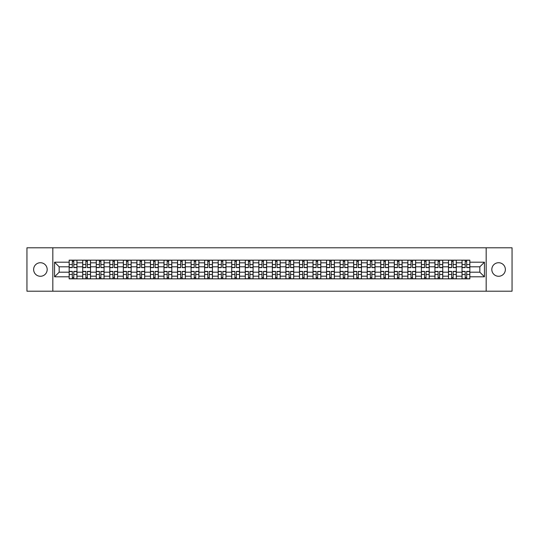 <?xml version="1.0" encoding="UTF-8"?>
<svg xmlns="http://www.w3.org/2000/svg" width="539" height="539" viewBox="0 0 539 539"><rect width="100%" height="100%" fill="white"/><g stroke="black" fill="none" stroke-linecap="round" stroke-linejoin="round"><path stroke-width="0.81" d="M498.588 262.729A6.771 6.771 0 0 0 491.817 269.5A6.771 6.771 0 0 0 498.588 276.271A6.771 6.771 0 0 0 505.366 269.5A6.771 6.771 0 0 0 498.588 262.729M40.412 262.729A6.771 6.771 0 0 0 33.634 269.5A6.771 6.771 0 0 0 40.412 276.271A6.771 6.771 0 0 0 47.183 269.5A6.771 6.771 0 0 0 40.412 262.729M486.171 291.208L512.05 291.208L512.05 247.792L26.95 247.792L26.95 291.208L486.171 291.208L486.171 247.792M82.703 278.838L82.703 262.816L76.969 262.816L76.969 278.838M76.969 262.816L76.969 260.162M82.703 262.816L82.703 260.162M90.518 260.162L90.518 278.838M96.252 278.838L96.252 260.162M104.067 260.162L104.067 278.838M109.794 278.838L109.794 260.162M117.61 260.162L117.61 278.838M123.343 278.838L123.343 260.162M131.159 260.162L131.159 278.838M136.893 278.838L136.893 260.162M144.708 260.162L144.708 278.838M150.442 278.838L150.442 260.162M158.257 260.162L158.257 278.838M163.984 278.838L163.984 260.162M171.8 260.162L171.8 278.838M177.533 278.838L177.533 260.162M185.349 260.162L185.349 278.838M191.082 278.838L191.082 260.162M198.898 260.162L198.898 278.838M204.631 278.838L204.631 260.162M212.447 260.162L212.447 278.838M218.174 278.838L218.174 260.162M225.989 260.162L225.989 278.838M231.723 278.838L231.723 260.162M239.538 260.162L239.538 278.838M245.272 278.838L245.272 260.162M253.087 260.162L253.087 278.838M258.821 278.838L258.821 260.162M266.637 260.162L266.637 278.838M272.363 278.838L272.363 260.162M280.179 260.162L280.179 278.838M285.913 278.838L285.913 260.162M293.728 260.162L293.728 278.838M299.462 278.838L299.462 260.162M307.277 260.162L307.277 278.838M313.011 278.838L313.011 260.162M320.826 260.162L320.826 278.838M326.553 278.838L326.553 260.162M334.369 260.162L334.369 278.838M340.102 278.838L340.102 260.162M347.918 260.162L347.918 278.838M353.651 278.838L353.651 260.162M361.467 260.162L361.467 278.838M367.2 278.838L367.2 260.162M375.016 260.162L375.016 278.838M380.743 278.838L380.743 260.162M388.558 260.162L388.558 278.838M394.292 278.838L394.292 260.162M402.107 260.162L402.107 278.838M407.841 278.838L407.841 260.162M415.657 260.162L415.657 278.838M421.39 278.838L421.39 260.162M429.206 260.162L429.206 278.838M434.933 278.838L434.933 260.162M442.748 260.162L442.748 278.838M448.482 278.838L448.482 260.162M456.297 260.162L456.297 278.838M462.031 278.838L462.031 260.162M462.031 272.195L456.297 272.195M448.482 272.195L442.748 272.195M434.933 272.195L429.206 272.195M421.39 272.195L415.657 272.195M407.841 272.195L402.107 272.195M394.292 272.195L388.558 272.195M380.743 272.195L375.016 272.195M367.2 272.195L361.467 272.195M353.651 272.195L347.918 272.195M340.102 272.195L334.369 272.195M326.553 272.195L320.826 272.195M313.011 272.195L307.277 272.195M299.462 272.195L293.728 272.195M285.913 272.195L280.179 272.195M272.363 272.195L266.637 272.195M258.821 272.195L253.087 272.195M245.272 272.195L239.538 272.195M231.723 272.195L225.989 272.195M218.174 272.195L212.447 272.195M204.631 272.195L198.898 272.195M191.082 272.195L185.349 272.195M177.533 272.195L171.8 272.195M163.984 272.195L158.257 272.195M150.442 272.195L144.708 272.195M136.893 272.195L131.159 272.195M123.343 272.195L117.61 272.195M109.794 272.195L104.067 272.195M96.252 272.195L90.518 272.195M82.703 272.195L76.969 272.195M462.031 266.805L456.297 266.805M448.482 266.805L442.748 266.805M434.933 266.805L429.206 266.805M421.39 266.805L415.657 266.805M407.841 266.805L402.107 266.805M394.292 266.805L388.558 266.805M380.743 266.805L375.016 266.805M367.2 266.805L361.467 266.805M353.651 266.805L347.918 266.805M340.102 266.805L334.369 266.805M326.553 266.805L320.826 266.805M313.011 266.805L307.277 266.805M299.462 266.805L293.728 266.805M285.913 266.805L280.179 266.805M272.363 266.805L266.637 266.805M258.821 266.805L253.087 266.805M245.272 266.805L239.538 266.805M231.723 266.805L225.989 266.805M218.174 266.805L212.447 266.805M204.631 266.805L198.898 266.805M191.082 266.805L185.349 266.805M177.533 266.805L171.8 266.805M163.984 266.805L158.257 266.805M150.442 266.805L144.708 266.805M136.893 266.805L131.159 266.805M123.343 266.805L117.61 266.805M109.794 266.805L104.067 266.805M96.252 266.805L90.518 266.805M82.703 266.805L76.969 266.805M59.169 272.195L69.154 272.195L69.154 266.805L59.169 266.805L59.169 272.195L54.567 276.797L54.567 262.203L69.154 262.203L69.154 266.805M469.846 266.805L469.846 272.195L479.831 272.195L479.831 266.805L469.846 266.805L469.846 260.162L69.154 260.162L69.154 262.203M469.846 262.203L484.433 262.203L484.433 276.797L469.846 276.797L469.846 272.195M69.154 272.195L69.154 278.838L469.846 278.838L469.846 276.797M69.154 276.797L54.567 276.797M52.829 291.208L52.829 247.792M73.803 277.531L72.327 277.531M72.327 261.469L73.803 261.469M87.352 277.531L85.869 277.531M85.869 261.469L87.352 261.469M100.894 277.531L99.419 277.531M99.419 261.469L100.894 261.469M114.443 277.531L112.968 277.531M112.968 261.469L114.443 261.469M127.992 277.531L126.517 277.531M126.517 261.469L127.992 261.469M141.541 277.531L140.059 277.531M140.059 261.469L141.541 261.469M155.084 277.531L153.608 277.531M153.608 261.469L155.084 261.469M168.633 277.531L167.157 277.531M167.157 261.469L168.633 261.469M182.182 277.531L180.706 277.531M180.706 261.469L182.182 261.469M195.724 277.531L194.249 277.531M194.249 261.469L195.724 261.469M209.273 277.531L207.798 277.531M207.798 261.469L209.273 261.469M222.823 277.531L221.347 277.531M221.347 261.469L222.823 261.469M236.372 277.531L234.896 277.531M234.896 261.469L236.372 261.469M249.914 277.531L248.439 277.531M248.439 261.469L249.914 261.469M263.463 277.531L261.988 277.531M261.988 261.469L263.463 261.469M277.012 277.531L275.537 277.531M275.537 261.469L277.012 261.469M290.561 277.531L289.086 277.531M289.086 261.469L290.561 261.469M304.104 277.531L302.628 277.531M302.628 261.469L304.104 261.469M317.653 277.531L316.177 277.531M316.177 261.469L317.653 261.469M331.202 277.531L329.727 277.531M329.727 261.469L331.202 261.469M344.751 277.531L343.276 277.531M343.276 261.469L344.751 261.469M358.294 277.531L356.818 277.531M356.818 261.469L358.294 261.469M371.843 277.531L370.367 277.531M370.367 261.469L371.843 261.469M385.392 277.531L383.916 277.531M383.916 261.469L385.392 261.469M398.941 277.531L397.459 277.531M397.459 261.469L398.941 261.469M412.483 277.531L411.008 277.531M411.008 261.469L412.483 261.469M426.032 277.531L424.557 277.531M424.557 261.469L426.032 261.469M439.581 277.531L438.106 277.531M438.106 261.469L439.581 261.469M453.131 277.531L451.648 277.531M451.648 261.469L453.131 261.469M466.673 277.531L465.197 277.531M465.197 261.469L466.673 261.469M54.567 262.203L59.169 266.805M479.831 272.195L484.433 276.797M479.831 266.805L484.433 262.203M73.803 267.634L73.803 260.249L76.929 260.249L76.929 267.634L73.803 267.634M72.327 261.381L73.803 261.381M72.327 260.249L69.201 260.249L69.201 267.634L72.327 267.634L72.327 260.249L73.803 260.249M72.327 271.366L72.327 278.751L69.201 278.751L69.201 271.366L72.327 271.366M73.803 277.619L72.327 277.619M73.803 278.751L76.929 278.751L76.929 271.366L73.803 271.366L73.803 278.751L72.327 278.751M87.352 267.634L87.352 260.249L90.478 260.249L90.478 267.634L87.352 267.634M85.869 261.381L87.352 261.381M85.869 260.249L82.743 260.249L82.743 267.634L85.869 267.634L85.869 260.249L87.352 260.249M100.894 267.634L100.894 260.249L104.02 260.249L104.02 267.634L100.894 267.634M99.419 261.381L100.894 261.381M99.419 260.249L96.292 260.249L96.292 267.634L99.419 267.634L99.419 260.249L100.894 260.249M114.443 267.634L114.443 260.249L117.569 260.249L117.569 267.634L114.443 267.634M112.968 261.381L114.443 261.381M112.968 260.249L109.841 260.249L109.841 267.634L112.968 267.634L112.968 260.249L114.443 260.249M85.869 271.366L85.869 278.751L82.743 278.751L82.743 271.366L85.869 271.366M87.352 277.619L85.869 277.619M87.352 278.751L90.478 278.751L90.478 271.366L87.352 271.366L87.352 278.751L85.869 278.751M99.419 271.366L99.419 278.751L96.292 278.751L96.292 271.366L99.419 271.366M100.894 277.619L99.419 277.619M100.894 278.751L104.02 278.751L104.02 271.366L100.894 271.366L100.894 278.751L99.419 278.751M112.968 271.366L112.968 278.751L109.841 278.751L109.841 271.366L112.968 271.366M114.443 277.619L112.968 277.619M114.443 278.751L117.569 278.751L117.569 271.366L114.443 271.366L114.443 278.751L112.968 278.751M127.992 267.634L127.992 260.249L131.118 260.249L131.118 267.634L127.992 267.634M126.517 261.381L127.992 261.381M126.517 260.249L123.391 260.249L123.391 267.634L126.517 267.634L126.517 260.249L127.992 260.249M141.541 267.634L141.541 260.249L144.668 260.249L144.668 267.634L141.541 267.634M140.059 261.381L141.541 261.381M140.059 260.249L136.933 260.249L136.933 267.634L140.059 267.634L140.059 260.249L141.541 260.249M126.517 271.366L126.517 278.751L123.391 278.751L123.391 271.366L126.517 271.366M127.992 277.619L126.517 277.619M127.992 278.751L131.118 278.751L131.118 271.366L127.992 271.366L127.992 278.751L126.517 278.751M140.059 271.366L140.059 278.751L136.933 278.751L136.933 271.366L140.059 271.366M141.541 277.619L140.059 277.619M141.541 278.751L144.668 278.751L144.668 271.366L141.541 271.366L141.541 278.751L140.059 278.751M155.084 267.634L155.084 260.249L158.21 260.249L158.21 267.634L155.084 267.634M153.608 261.381L155.084 261.381M153.608 260.249L150.482 260.249L150.482 267.634L153.608 267.634L153.608 260.249L155.084 260.249M168.633 267.634L168.633 260.249L171.759 260.249L171.759 267.634L168.633 267.634M167.157 261.381L168.633 261.381M167.157 260.249L164.031 260.249L164.031 267.634L167.157 267.634L167.157 260.249L168.633 260.249M182.182 267.634L182.182 260.249L185.308 260.249L185.308 267.634L182.182 267.634M180.706 261.381L182.182 261.381M180.706 260.249L177.58 260.249L177.58 267.634L180.706 267.634L180.706 260.249L182.182 260.249M195.724 267.634L195.724 260.249L198.857 260.249L198.857 267.634L195.724 267.634M194.249 261.381L195.724 261.381M194.249 260.249L191.123 260.249L191.123 267.634L194.249 267.634L194.249 260.249L195.724 260.249M209.273 267.634L209.273 260.249L212.4 260.249L212.4 267.634L209.273 267.634M207.798 261.381L209.273 261.381M207.798 260.249L204.672 260.249L204.672 267.634L207.798 267.634L207.798 260.249L209.273 260.249M222.823 267.634L222.823 260.249L225.949 260.249L225.949 267.634L222.823 267.634M221.347 261.381L222.823 261.381M221.347 260.249L218.221 260.249L218.221 267.634L221.347 267.634L221.347 260.249L222.823 260.249M236.372 267.634L236.372 260.249L239.498 260.249L239.498 267.634L236.372 267.634M234.896 261.381L236.372 261.381M234.896 260.249L231.77 260.249L231.77 267.634L234.896 267.634L234.896 260.249L236.372 260.249M249.914 267.634L249.914 260.249L253.04 260.249L253.04 267.634L249.914 267.634M248.439 261.381L249.914 261.381M248.439 260.249L245.312 260.249L245.312 267.634L248.439 267.634L248.439 260.249L249.914 260.249M153.608 271.366L153.608 278.751L150.482 278.751L150.482 271.366L153.608 271.366M155.084 277.619L153.608 277.619M155.084 278.751L158.21 278.751L158.21 271.366L155.084 271.366L155.084 278.751L153.608 278.751M167.157 271.366L167.157 278.751L164.031 278.751L164.031 271.366L167.157 271.366M168.633 277.619L167.157 277.619M168.633 278.751L171.759 278.751L171.759 271.366L168.633 271.366L168.633 278.751L167.157 278.751M180.706 271.366L180.706 278.751L177.58 278.751L177.58 271.366L180.706 271.366M182.182 277.619L180.706 277.619M182.182 278.751L185.308 278.751L185.308 271.366L182.182 271.366L182.182 278.751L180.706 278.751M194.249 271.366L194.249 278.751L191.123 278.751L191.123 271.366L194.249 271.366M195.724 277.619L194.249 277.619M195.724 278.751L198.857 278.751L198.857 271.366L195.724 271.366L195.724 278.751L194.249 278.751M207.798 271.366L207.798 278.751L204.672 278.751L204.672 271.366L207.798 271.366M209.273 277.619L207.798 277.619M209.273 278.751L212.4 278.751L212.4 271.366L209.273 271.366L209.273 278.751L207.798 278.751M221.347 271.366L221.347 278.751L218.221 278.751L218.221 271.366L221.347 271.366M222.823 277.619L221.347 277.619M222.823 278.751L225.949 278.751L225.949 271.366L222.823 271.366L222.823 278.751L221.347 278.751M234.896 271.366L234.896 278.751L231.77 278.751L231.77 271.366L234.896 271.366M236.372 277.619L234.896 277.619M236.372 278.751L239.498 278.751L239.498 271.366L236.372 271.366L236.372 278.751L234.896 278.751M248.439 271.366L248.439 278.751L245.312 278.751L245.312 271.366L248.439 271.366M249.914 277.619L248.439 277.619M249.914 278.751L253.04 278.751L253.04 271.366L249.914 271.366L249.914 278.751L248.439 278.751M263.463 267.634L263.463 260.249L266.589 260.249L266.589 267.634L263.463 267.634M261.988 261.381L263.463 261.381M261.988 260.249L258.861 260.249L258.861 267.634L261.988 267.634L261.988 260.249L263.463 260.249M277.012 267.634L277.012 260.249L280.139 260.249L280.139 267.634L277.012 267.634M275.537 261.381L277.012 261.381M275.537 260.249L272.411 260.249L272.411 267.634L275.537 267.634L275.537 260.249L277.012 260.249M290.561 267.634L290.561 260.249L293.688 260.249L293.688 267.634L290.561 267.634M289.086 261.381L290.561 261.381M289.086 260.249L285.96 260.249L285.96 267.634L289.086 267.634L289.086 260.249L290.561 260.249M304.104 267.634L304.104 260.249L307.23 260.249L307.23 267.634L304.104 267.634M302.628 261.381L304.104 261.381M302.628 260.249L299.502 260.249L299.502 267.634L302.628 267.634L302.628 260.249L304.104 260.249M317.653 267.634L317.653 260.249L320.779 260.249L320.779 267.634L317.653 267.634M316.177 261.381L317.653 261.381M316.177 260.249L313.051 260.249L313.051 267.634L316.177 267.634L316.177 260.249L317.653 260.249M331.202 267.634L331.202 260.249L334.328 260.249L334.328 267.634L331.202 267.634M329.727 261.381L331.202 261.381M329.727 260.249L326.6 260.249L326.6 267.634L329.727 267.634L329.727 260.249L331.202 260.249M344.751 267.634L344.751 260.249L347.877 260.249L347.877 267.634L344.751 267.634M343.276 261.381L344.751 261.381M343.276 260.249L340.143 260.249L340.143 267.634L343.276 267.634L343.276 260.249L344.751 260.249M358.294 267.634L358.294 260.249L361.42 260.249L361.42 267.634L358.294 267.634M356.818 261.381L358.294 261.381M356.818 260.249L353.692 260.249L353.692 267.634L356.818 267.634L356.818 260.249L358.294 260.249M371.843 267.634L371.843 260.249L374.969 260.249L374.969 267.634L371.843 267.634M370.367 261.381L371.843 261.381M370.367 260.249L367.241 260.249L367.241 267.634L370.367 267.634L370.367 260.249L371.843 260.249M385.392 267.634L385.392 260.249L388.518 260.249L388.518 267.634L385.392 267.634M383.916 261.381L385.392 261.381M383.916 260.249L380.79 260.249L380.79 267.634L383.916 267.634L383.916 260.249L385.392 260.249M398.941 267.634L398.941 260.249L402.067 260.249L402.067 267.634L398.941 267.634M397.459 261.381L398.941 261.381M397.459 260.249L394.332 260.249L394.332 267.634L397.459 267.634L397.459 260.249L398.941 260.249M412.483 267.634L412.483 260.249L415.609 260.249L415.609 267.634L412.483 267.634M411.008 261.381L412.483 261.381M411.008 260.249L407.882 260.249L407.882 267.634L411.008 267.634L411.008 260.249L412.483 260.249M426.032 267.634L426.032 260.249L429.159 260.249L429.159 267.634L426.032 267.634M424.557 261.381L426.032 261.381M424.557 260.249L421.431 260.249L421.431 267.634L424.557 267.634L424.557 260.249L426.032 260.249M439.581 267.634L439.581 260.249L442.708 260.249L442.708 267.634L439.581 267.634M438.106 261.381L439.581 261.381M438.106 260.249L434.98 260.249L434.98 267.634L438.106 267.634L438.106 260.249L439.581 260.249M453.131 267.634L453.131 260.249L456.257 260.249L456.257 267.634L453.131 267.634M451.648 261.381L453.131 261.381M451.648 260.249L448.522 260.249L448.522 267.634L451.648 267.634L451.648 260.249L453.131 260.249M261.988 271.366L261.988 278.751L258.861 278.751L258.861 271.366L261.988 271.366M263.463 277.619L261.988 277.619M263.463 278.751L266.589 278.751L266.589 271.366L263.463 271.366L263.463 278.751L261.988 278.751M275.537 271.366L275.537 278.751L272.411 278.751L272.411 271.366L275.537 271.366M277.012 277.619L275.537 277.619M277.012 278.751L280.139 278.751L280.139 271.366L277.012 271.366L277.012 278.751L275.537 278.751M289.086 271.366L289.086 278.751L285.96 278.751L285.96 271.366L289.086 271.366M290.561 277.619L289.086 277.619M290.561 278.751L293.688 278.751L293.688 271.366L290.561 271.366L290.561 278.751L289.086 278.751M302.628 271.366L302.628 278.751L299.502 278.751L299.502 271.366L302.628 271.366M304.104 277.619L302.628 277.619M304.104 278.751L307.23 278.751L307.23 271.366L304.104 271.366L304.104 278.751L302.628 278.751M316.177 271.366L316.177 278.751L313.051 278.751L313.051 271.366L316.177 271.366M317.653 277.619L316.177 277.619M317.653 278.751L320.779 278.751L320.779 271.366L317.653 271.366L317.653 278.751L316.177 278.751M329.727 271.366L329.727 278.751L326.6 278.751L326.6 271.366L329.727 271.366M331.202 277.619L329.727 277.619M331.202 278.751L334.328 278.751L334.328 271.366L331.202 271.366L331.202 278.751L329.727 278.751M343.276 271.366L343.276 278.751L340.143 278.751L340.143 271.366L343.276 271.366M344.751 277.619L343.276 277.619M344.751 278.751L347.877 278.751L347.877 271.366L344.751 271.366L344.751 278.751L343.276 278.751M356.818 271.366L356.818 278.751L353.692 278.751L353.692 271.366L356.818 271.366M358.294 277.619L356.818 277.619M358.294 278.751L361.42 278.751L361.42 271.366L358.294 271.366L358.294 278.751L356.818 278.751M370.367 271.366L370.367 278.751L367.241 278.751L367.241 271.366L370.367 271.366M371.843 277.619L370.367 277.619M371.843 278.751L374.969 278.751L374.969 271.366L371.843 271.366L371.843 278.751L370.367 278.751M383.916 271.366L383.916 278.751L380.79 278.751L380.79 271.366L383.916 271.366M385.392 277.619L383.916 277.619M385.392 278.751L388.518 278.751L388.518 271.366L385.392 271.366L385.392 278.751L383.916 278.751M397.459 271.366L397.459 278.751L394.332 278.751L394.332 271.366L397.459 271.366M398.941 277.619L397.459 277.619M398.941 278.751L402.067 278.751L402.067 271.366L398.941 271.366L398.941 278.751L397.459 278.751M411.008 271.366L411.008 278.751L407.882 278.751L407.882 271.366L411.008 271.366M412.483 277.619L411.008 277.619M412.483 278.751L415.609 278.751L415.609 271.366L412.483 271.366L412.483 278.751L411.008 278.751M424.557 271.366L424.557 278.751L421.431 278.751L421.431 271.366L424.557 271.366M426.032 277.619L424.557 277.619M426.032 278.751L429.159 278.751L429.159 271.366L426.032 271.366L426.032 278.751L424.557 278.751M438.106 271.366L438.106 278.751L434.98 278.751L434.98 271.366L438.106 271.366M439.581 277.619L438.106 277.619M439.581 278.751L442.708 278.751L442.708 271.366L439.581 271.366L439.581 278.751L438.106 278.751M451.648 271.366L451.648 278.751L448.522 278.751L448.522 271.366L451.648 271.366M453.131 277.619L451.648 277.619M453.131 278.751L456.257 278.751L456.257 271.366L453.131 271.366L453.131 278.751L451.648 278.751M466.673 267.634L466.673 260.249L469.799 260.249L469.799 267.634L466.673 267.634M465.197 261.381L466.673 261.381M465.197 260.249L462.071 260.249L462.071 267.634L465.197 267.634L465.197 260.249L466.673 260.249M465.197 271.366L465.197 278.751L462.071 278.751L462.071 271.366L465.197 271.366M466.673 277.619L465.197 277.619M466.673 278.751L469.799 278.751L469.799 271.366L466.673 271.366L466.673 278.751L465.197 278.751M448.482 262.816L442.748 262.816M434.933 262.816L429.206 262.816M421.39 262.816L415.657 262.816M407.841 262.816L402.107 262.816M394.292 262.816L388.558 262.816M380.743 262.816L375.016 262.816M367.2 262.816L361.467 262.816M353.651 262.816L347.918 262.816M340.102 262.816L334.369 262.816M326.553 262.816L320.826 262.816M313.011 262.816L307.277 262.816M299.462 262.816L293.728 262.816M285.913 262.816L280.179 262.816M272.363 262.816L266.637 262.816M258.821 262.816L253.087 262.816M245.272 262.816L239.538 262.816M231.723 262.816L225.989 262.816M218.174 262.816L212.447 262.816M204.631 262.816L198.898 262.816M191.082 262.816L185.349 262.816M177.533 262.816L171.8 262.816M163.984 262.816L158.257 262.816M150.442 262.816L144.708 262.816M136.893 262.816L131.159 262.816M123.343 262.816L117.61 262.816M109.794 262.816L104.067 262.816M96.252 262.816L90.518 262.816M462.031 262.816L456.297 262.816M448.482 276.184L442.748 276.184M434.933 276.184L429.206 276.184M421.39 276.184L415.657 276.184M407.841 276.184L402.107 276.184M394.292 276.184L388.558 276.184M380.743 276.184L375.016 276.184M367.2 276.184L361.467 276.184M353.651 276.184L347.918 276.184M340.102 276.184L334.369 276.184M326.553 276.184L320.826 276.184M313.011 276.184L307.277 276.184M299.462 276.184L293.728 276.184M285.913 276.184L280.179 276.184M272.363 276.184L266.637 276.184M258.821 276.184L253.087 276.184M245.272 276.184L239.538 276.184M231.723 276.184L225.989 276.184M218.174 276.184L212.447 276.184M204.631 276.184L198.898 276.184M191.082 276.184L185.349 276.184M177.533 276.184L171.8 276.184M163.984 276.184L158.257 276.184M150.442 276.184L144.708 276.184M136.893 276.184L131.159 276.184M123.343 276.184L117.61 276.184M109.794 276.184L104.067 276.184M96.252 276.184L90.518 276.184M82.703 276.184L76.969 276.184M462.031 276.184L456.297 276.184M73.803 267.452L76.929 267.452M73.803 264.514L76.929 264.514M69.201 267.452L72.327 267.452M69.201 264.514L72.327 264.514M72.327 271.548L69.201 271.548M72.327 274.486L69.201 274.486M76.929 271.548L73.803 271.548M76.929 274.486L73.803 274.486M87.352 267.452L90.478 267.452M87.352 264.514L90.478 264.514M82.743 267.452L85.869 267.452M82.743 264.514L85.869 264.514M100.894 267.452L104.02 267.452M100.894 264.514L104.02 264.514M96.292 267.452L99.419 267.452M96.292 264.514L99.419 264.514M114.443 267.452L117.569 267.452M114.443 264.514L117.569 264.514M109.841 267.452L112.968 267.452M109.841 264.514L112.968 264.514M85.869 271.548L82.743 271.548M85.869 274.486L82.743 274.486M90.478 271.548L87.352 271.548M90.478 274.486L87.352 274.486M99.419 271.548L96.292 271.548M99.419 274.486L96.292 274.486M104.02 271.548L100.894 271.548M104.02 274.486L100.894 274.486M112.968 271.548L109.841 271.548M112.968 274.486L109.841 274.486M117.569 271.548L114.443 271.548M117.569 274.486L114.443 274.486M127.992 267.452L131.118 267.452M127.992 264.514L131.118 264.514M123.391 267.452L126.517 267.452M123.391 264.514L126.517 264.514M141.541 267.452L144.668 267.452M141.541 264.514L144.668 264.514M136.933 267.452L140.059 267.452M136.933 264.514L140.059 264.514M126.517 271.548L123.391 271.548M126.517 274.486L123.391 274.486M131.118 271.548L127.992 271.548M131.118 274.486L127.992 274.486M140.059 271.548L136.933 271.548M140.059 274.486L136.933 274.486M144.668 271.548L141.541 271.548M144.668 274.486L141.541 274.486M155.084 267.452L158.21 267.452M155.084 264.514L158.21 264.514M150.482 267.452L153.608 267.452M150.482 264.514L153.608 264.514M168.633 267.452L171.759 267.452M168.633 264.514L171.759 264.514M164.031 267.452L167.157 267.452M164.031 264.514L167.157 264.514M182.182 267.452L185.308 267.452M182.182 264.514L185.308 264.514M177.58 267.452L180.706 267.452M177.58 264.514L180.706 264.514M195.724 267.452L198.857 267.452M195.724 264.514L198.857 264.514M191.123 267.452L194.249 267.452M191.123 264.514L194.249 264.514M209.273 267.452L212.4 267.452M209.273 264.514L212.4 264.514M204.672 267.452L207.798 267.452M204.672 264.514L207.798 264.514M222.823 267.452L225.949 267.452M222.823 264.514L225.949 264.514M218.221 267.452L221.347 267.452M218.221 264.514L221.347 264.514M236.372 267.452L239.498 267.452M236.372 264.514L239.498 264.514M231.77 267.452L234.896 267.452M231.77 264.514L234.896 264.514M249.914 267.452L253.04 267.452M249.914 264.514L253.04 264.514M245.312 267.452L248.439 267.452M245.312 264.514L248.439 264.514M153.608 271.548L150.482 271.548M153.608 274.486L150.482 274.486M158.21 271.548L155.084 271.548M158.21 274.486L155.084 274.486M167.157 271.548L164.031 271.548M167.157 274.486L164.031 274.486M171.759 271.548L168.633 271.548M171.759 274.486L168.633 274.486M180.706 271.548L177.58 271.548M180.706 274.486L177.58 274.486M185.308 271.548L182.182 271.548M185.308 274.486L182.182 274.486M194.249 271.548L191.123 271.548M194.249 274.486L191.123 274.486M198.857 271.548L195.724 271.548M198.857 274.486L195.724 274.486M207.798 271.548L204.672 271.548M207.798 274.486L204.672 274.486M212.4 271.548L209.273 271.548M212.4 274.486L209.273 274.486M221.347 271.548L218.221 271.548M221.347 274.486L218.221 274.486M225.949 271.548L222.823 271.548M225.949 274.486L222.823 274.486M234.896 271.548L231.77 271.548M234.896 274.486L231.77 274.486M239.498 271.548L236.372 271.548M239.498 274.486L236.372 274.486M248.439 271.548L245.312 271.548M248.439 274.486L245.312 274.486M253.04 271.548L249.914 271.548M253.04 274.486L249.914 274.486M263.463 267.452L266.589 267.452M263.463 264.514L266.589 264.514M258.861 267.452L261.988 267.452M258.861 264.514L261.988 264.514M277.012 267.452L280.139 267.452M277.012 264.514L280.139 264.514M272.411 267.452L275.537 267.452M272.411 264.514L275.537 264.514M290.561 267.452L293.688 267.452M290.561 264.514L293.688 264.514M285.96 267.452L289.086 267.452M285.96 264.514L289.086 264.514M304.104 267.452L307.23 267.452M304.104 264.514L307.23 264.514M299.502 267.452L302.628 267.452M299.502 264.514L302.628 264.514M317.653 267.452L320.779 267.452M317.653 264.514L320.779 264.514M313.051 267.452L316.177 267.452M313.051 264.514L316.177 264.514M331.202 267.452L334.328 267.452M331.202 264.514L334.328 264.514M326.6 267.452L329.727 267.452M326.6 264.514L329.727 264.514M344.751 267.452L347.877 267.452M344.751 264.514L347.877 264.514M340.143 267.452L343.276 267.452M340.143 264.514L343.276 264.514M358.294 267.452L361.42 267.452M358.294 264.514L361.42 264.514M353.692 267.452L356.818 267.452M353.692 264.514L356.818 264.514M371.843 267.452L374.969 267.452M371.843 264.514L374.969 264.514M367.241 267.452L370.367 267.452M367.241 264.514L370.367 264.514M385.392 267.452L388.518 267.452M385.392 264.514L388.518 264.514M380.79 267.452L383.916 267.452M380.79 264.514L383.916 264.514M398.941 267.452L402.067 267.452M398.941 264.514L402.067 264.514M394.332 267.452L397.459 267.452M394.332 264.514L397.459 264.514M412.483 267.452L415.609 267.452M412.483 264.514L415.609 264.514M407.882 267.452L411.008 267.452M407.882 264.514L411.008 264.514M426.032 267.452L429.159 267.452M426.032 264.514L429.159 264.514M421.431 267.452L424.557 267.452M421.431 264.514L424.557 264.514M439.581 267.452L442.708 267.452M439.581 264.514L442.708 264.514M434.98 267.452L438.106 267.452M434.98 264.514L438.106 264.514M453.131 267.452L456.257 267.452M453.131 264.514L456.257 264.514M448.522 267.452L451.648 267.452M448.522 264.514L451.648 264.514M261.988 271.548L258.861 271.548M261.988 274.486L258.861 274.486M266.589 271.548L263.463 271.548M266.589 274.486L263.463 274.486M275.537 271.548L272.411 271.548M275.537 274.486L272.411 274.486M280.139 271.548L277.012 271.548M280.139 274.486L277.012 274.486M289.086 271.548L285.96 271.548M289.086 274.486L285.96 274.486M293.688 271.548L290.561 271.548M293.688 274.486L290.561 274.486M302.628 271.548L299.502 271.548M302.628 274.486L299.502 274.486M307.23 271.548L304.104 271.548M307.23 274.486L304.104 274.486M316.177 271.548L313.051 271.548M316.177 274.486L313.051 274.486M320.779 271.548L317.653 271.548M320.779 274.486L317.653 274.486M329.727 271.548L326.6 271.548M329.727 274.486L326.6 274.486M334.328 271.548L331.202 271.548M334.328 274.486L331.202 274.486M343.276 271.548L340.143 271.548M343.276 274.486L340.143 274.486M347.877 271.548L344.751 271.548M347.877 274.486L344.751 274.486M356.818 271.548L353.692 271.548M356.818 274.486L353.692 274.486M361.42 271.548L358.294 271.548M361.42 274.486L358.294 274.486M370.367 271.548L367.241 271.548M370.367 274.486L367.241 274.486M374.969 271.548L371.843 271.548M374.969 274.486L371.843 274.486M383.916 271.548L380.79 271.548M383.916 274.486L380.79 274.486M388.518 271.548L385.392 271.548M388.518 274.486L385.392 274.486M397.459 271.548L394.332 271.548M397.459 274.486L394.332 274.486M402.067 271.548L398.941 271.548M402.067 274.486L398.941 274.486M411.008 271.548L407.882 271.548M411.008 274.486L407.882 274.486M415.609 271.548L412.483 271.548M415.609 274.486L412.483 274.486M424.557 271.548L421.431 271.548M424.557 274.486L421.431 274.486M429.159 271.548L426.032 271.548M429.159 274.486L426.032 274.486M438.106 271.548L434.98 271.548M438.106 274.486L434.98 274.486M442.708 271.548L439.581 271.548M442.708 274.486L439.581 274.486M451.648 271.548L448.522 271.548M451.648 274.486L448.522 274.486M456.257 271.548L453.131 271.548M456.257 274.486L453.131 274.486M466.673 267.452L469.799 267.452M466.673 264.514L469.799 264.514M462.071 267.452L465.197 267.452M462.071 264.514L465.197 264.514M465.197 271.548L462.071 271.548M465.197 274.486L462.071 274.486M469.799 271.548L466.673 271.548M469.799 274.486L466.673 274.486"/></g></svg>
